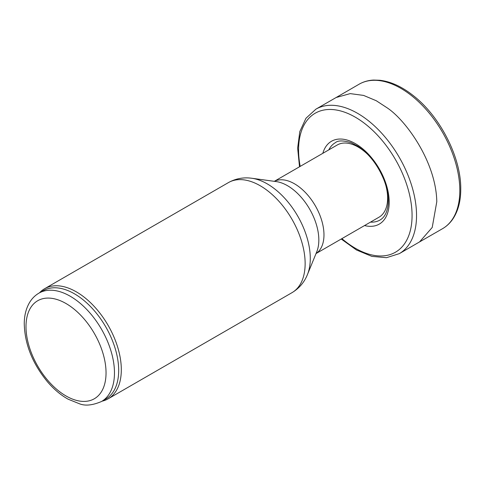 <?xml version="1.0" encoding="UTF-8"?>
<svg xmlns="http://www.w3.org/2000/svg" width="485" height="485" viewBox="0 0 485 485"><rect width="100%" height="100%" fill="white"/><g stroke="black" fill="none" stroke-linecap="round" stroke-linejoin="round"><path stroke-width="0.73" d="M274.316 181.329L337.275 144.979A41.71 24.08 60 0 1 358.13 147.046A41.71 24.08 60 0 1 368.473 155.176M385.751 185.1A41.71 24.08 60 0 1 378.985 217.219L316.026 253.57M39.497 292.819A63.553 36.696 60 0 1 44.596 288.733A63.553 36.696 60 0 1 76.375 291.879A63.553 36.696 60 0 1 117.891 347.884A63.553 36.696 60 0 1 108.149 398.809A63.553 36.696 60 0 1 102.056 401.18M38.952 293.134L43.165 290.703A62.565 36.12 60 0 1 74.441 293.801A62.565 36.12 60 0 1 115.315 348.933A62.565 36.12 60 0 1 105.724 399.064L101.51 401.501C92.683 405.278 85.408 406.066 79.685 403.859L68.13 399.191C60.861 395.123 54.071 389.437 47.754 382.138C32.592 363.811 24.753 344.314 24.25 323.653C24.305 315.408 26.111 308.302 29.664 302.343C32.052 298.427 35.144 295.359 38.952 293.134A62.565 36.12 60 0 1 70.228 296.238A62.565 36.12 60 0 1 111.101 351.364A62.565 36.12 60 0 1 101.51 401.501M341.228 239.02L356.457 249.975L371.849 256.377L386.478 257.687L399.325 253.637L419.561 241.912L432.22 227.453L436.791 201.699C436.076 161.808 405.787 120.134 387.145 107.84L376.281 100.741L363.58 95.412L350.2 93.617L336.166 97.503L359.064 84.238A83.414 48.16 -120 0 1 411.71 95.781A83.414 48.16 -120 0 1 459.822 190.32A83.414 48.16 -120 0 1 442.484 228.72C446.867 226.186 450.504 222.67 453.402 218.159C458.295 210.399 460.744 200.748 460.75 189.211C461.217 157.819 440.295 116.612 413.432 95.733C402.113 86.742 390.922 81.589 379.858 80.261L373.632 80.061C368.297 80.322 363.441 81.716 359.064 84.238M274.358 181.335A41.71 24.08 60 0 1 294.486 183.791A41.71 24.08 60 0 1 321.531 219.893A41.71 24.08 60 0 1 316.038 253.534M251.86 178.268L276.268 181.596A44.371 25.614 60 0 1 287.459 185.676A44.371 25.614 60 0 1 316.772 251.751L307.448 274.552C304.301 282.331 299.142 288.375 291.976 292.679A63.553 36.696 60 0 0 301.719 241.754A63.553 36.696 60 0 0 260.202 185.749A63.553 36.696 60 0 0 228.423 182.596C235.734 178.547 243.549 177.104 251.86 178.268A60.892 35.156 60 0 1 267.223 183.863A60.892 35.156 60 0 1 307.448 274.552M66.021 303.531A56.606 32.683 60 0 1 100.68 392.868A56.606 32.683 60 0 1 31.355 352.844A56.606 32.683 60 0 1 66.021 303.531M399.343 253.625A83.414 48.16 -120 0 0 412.001 186.658A83.414 48.16 -120 0 0 357.403 113.229A83.414 48.16 -120 0 0 344.653 107.518A83.414 48.16 -120 0 0 315.911 109.155L336.184 97.491M370.51 222.112A44.65 25.778 -120 0 0 380.058 220.002C384.605 217.389 387.303 212.103 388.145 204.161C388.721 196.837 387.327 188.756 383.962 179.917C377.876 165.07 369.164 153.824 357.821 146.167L351.055 142.663C343.15 140.365 337.936 140.365 335.402 142.663A44.65 25.778 -120 0 0 328.806 149.871M341.895 238.632A80.255 46.336 -120 0 0 411.656 223.142A80.255 46.336 -120 0 0 355.481 117.285A80.255 46.336 -120 0 0 343.204 111.714A80.255 46.336 -120 0 0 300.185 166.391M364.532 225.561A47.827 27.615 -120 0 0 388.988 197.765A47.827 27.615 -120 0 0 357.142 144.706A47.827 27.615 -120 0 0 349.8 140.953A47.827 27.615 -120 0 0 322.828 153.321M108.149 398.809L291.976 292.679M44.596 288.733L228.423 182.596M419.543 241.924L442.484 228.72M315.911 109.155L305.974 118.255L299.803 131.58L297.644 148.107L299.518 166.779"/></g></svg>
